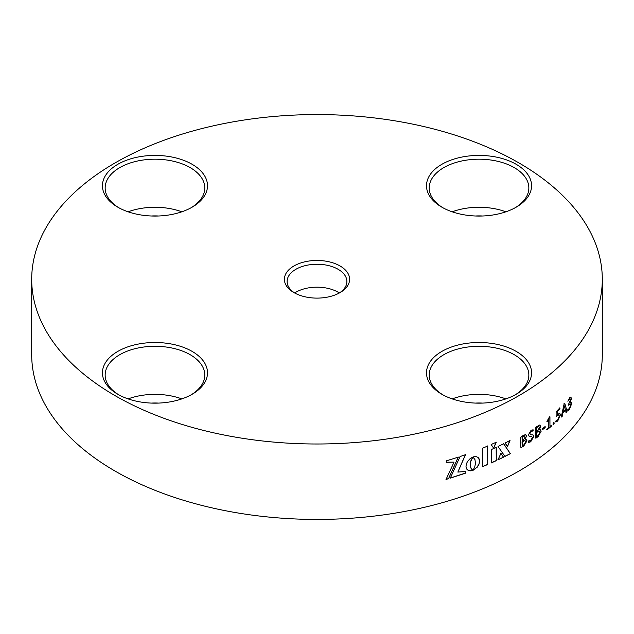 <?xml version="1.0" encoding="UTF-8"?>
<svg xmlns="http://www.w3.org/2000/svg" width="634" height="634" viewBox="0 0 634 634"><rect width="100%" height="100%" fill="white"/><g stroke="black" fill="none" stroke-linecap="round" stroke-linejoin="round"><path stroke-width="0.95" d="M340.054 265.971A32.603 18.822 180 0 1 340.054 292.599A32.603 18.822 180 0 1 293.946 292.599L293.946 292.599A32.603 18.822 180 0 1 293.946 265.971A32.603 18.822 180 0 1 340.054 265.971M339.055 293.154A29.885 17.253 0 0 0 346.885 281.504A29.885 17.253 0 0 0 338.136 269.299A29.885 17.253 0 0 0 305.564 265.559A29.885 17.253 0 0 0 287.115 281.504A29.885 17.253 0 0 0 294.945 293.154M516.179 351.387A52.535 30.329 180 0 1 516.179 394.277A52.535 30.329 180 0 1 441.882 394.277L441.882 394.277A52.535 30.329 180 0 1 441.882 351.387A52.535 30.329 180 0 1 516.179 351.387M515.188 394.831A49.817 28.76 0 0 0 528.843 375.051A49.817 28.76 0 0 0 514.253 354.715A49.817 28.76 0 0 0 459.967 348.478A49.817 28.76 0 0 0 429.218 375.051A49.817 28.76 0 0 0 442.873 394.831M516.179 164.293A52.535 30.329 180 0 1 516.179 207.183A52.535 30.329 180 0 1 441.882 207.183L441.882 207.183A52.535 30.329 180 0 1 441.882 164.293A52.535 30.329 180 0 1 516.179 164.293M515.188 207.738A49.817 28.76 0 0 0 528.843 187.957A49.817 28.76 0 0 0 514.253 167.622A49.817 28.76 0 0 0 459.967 161.385A49.817 28.76 0 0 0 429.218 187.957A49.817 28.76 0 0 0 442.873 207.738M192.118 164.293A52.535 30.329 180 0 1 192.118 207.183A52.535 30.329 180 0 1 117.821 207.183L117.821 207.183A52.535 30.329 180 0 1 117.821 164.293A52.535 30.329 180 0 1 192.118 164.293M191.127 207.738A49.817 28.76 0 0 0 204.782 187.957A49.817 28.76 0 0 0 190.192 167.622A49.817 28.76 0 0 0 135.906 161.385A49.817 28.76 0 0 0 105.157 187.957A49.817 28.76 0 0 0 118.812 207.738M192.118 351.387A52.535 30.329 180 0 1 192.118 394.277A52.535 30.329 180 0 1 117.821 394.277L117.821 394.277A52.535 30.329 180 0 1 117.821 351.387A52.535 30.329 180 0 1 192.118 351.387M191.127 394.831A49.817 28.76 0 0 0 204.782 375.051A49.817 28.76 0 0 0 190.192 354.715A49.817 28.76 0 0 0 135.906 348.478A49.817 28.76 0 0 0 105.157 375.051A49.817 28.76 0 0 0 118.812 394.831M294.659 292.963A29.885 17.253 180 0 1 338.136 292.226A29.885 17.253 180 0 1 339.341 292.963M151.423 403.089A34.87 20.13 180 0 1 158.516 403.089M181.823 398.897A49.817 28.76 0 0 0 128.116 398.897M151.423 215.996A34.87 20.13 180 0 1 158.516 215.996M181.823 211.804A49.817 28.76 0 0 0 128.116 211.804M475.484 215.996A34.87 20.13 180 0 1 482.577 215.996M505.884 211.804A49.817 28.76 0 0 0 452.177 211.804M475.484 403.089A34.87 20.13 180 0 1 482.577 403.089M505.884 398.897A49.817 28.76 0 0 0 452.177 398.897M31.7 279.285L31.7 354.715A285.3 164.713 0 0 0 115.261 471.189A285.3 164.713 0 0 0 426.183 506.891A285.3 164.713 0 0 0 602.3 354.715L602.3 279.285A285.3 164.713 0 0 0 518.739 162.811A285.3 164.713 0 0 0 207.817 127.109A285.3 164.713 0 0 0 31.7 279.285A285.3 164.713 0 0 0 115.261 395.759A285.3 164.713 0 0 0 426.183 431.461A285.3 164.713 0 0 0 602.3 279.285M521.267 436.422L520.791 437.301L520.783 447.2L521.259 447.525L523.732 446.035L526.981 440.899L526.418 439.394L525.198 439.307L526.442 436.137L525.729 434.472L521.267 436.422M520.783 447.2L521.259 447.525L523.732 446.035M530.507 434.726L529.667 433.688L531.078 431.302L532.909 430.906L533.226 430.185L531.189 430.082L528.463 434.75L529.231 436.454L531.68 436.557L532.441 437.563L530.721 440.503L528.415 441.002L528.193 441.835L530.698 441.819L533.741 436.525L533.004 434.861L530.571 434.758L529.802 433.751L531.213 431.366L533.043 430.969L532.996 429.503M528.193 441.835L528.518 442.524M535.865 427.102L535.429 427.998L535.429 437.896L535.857 438.197L538.123 436.612L541.103 431.334L540.548 429.828L539.471 429.812L540.604 426.587L539.922 424.946L535.865 427.102M535.429 437.896L535.857 438.197L538.123 436.612M542.07 429.258L542.45 429.725L545.145 427.681L545.145 426.539L542.45 428.576L542.45 429.725L542.213 429.321M542.3 429.654L544.994 427.617L545.145 426.539M549.409 416.974L546.912 421.436L547.285 421.61L548.79 419.106L548.79 427.419L547.134 428.743L547.142 429.876L551.556 425.739L551.342 425.335L549.947 426.484L549.947 416.776L549.258 416.918M546.77 429.432L546.991 429.82L551.184 426.42L551.342 425.335M546.912 421.436L547.285 421.61L548.79 419.106M552.872 424.043L553.498 424.471L554.29 422.989L553.664 422.561L553.022 424.098L553.648 424.534L554.29 422.989L553.664 422.561M553.022 424.098L553.498 424.471M555.796 421.594L557.698 421.127L560.385 414.937L559.759 413.17L557.207 414.779L557.207 411.617L559.774 409.263L559.973 408.415L559.759 407.971L556.121 411.846L556.121 416.387L558.728 414.874L559.339 416.078L557.643 420.025L555.955 420.889L555.939 422.117M556.121 416.387L557.484 415.611M557.207 414.779L557.056 411.561L559.616 409.207L559.759 407.971M561.256 417.077L562.16 416.483L562.723 413.289L565.56 410.452L566.13 412.536L567.026 411.308L564.791 403.382L564.173 403.7L561.256 417.077L562.16 416.483M565.972 412.488L566.867 411.252L564.791 403.382L564.173 403.7M567.874 401.259L569.292 399.095L570.489 399.769L568.341 404.817L568.547 405.189L570.204 403.803L570.759 404.833L569.443 408.296L567.676 409.897C567.985 410.674 568.579 410.515 569.459 409.421L571.67 403.644L571.186 402.297L570.22 402.669L571.4 398.588L570.909 397.066L569.633 397.811L567.874 401.259L570.045 398.746M567.676 409.897L567.858 410.499M568.341 404.817L568.547 405.189L569.166 404.524M473.638 456.813L476.166 456.623L478.139 457.471L479.367 459.23L479.629 461.782L478.86 464.579L477.236 467.187L472.94 470.365L474.715 466.965L475.5 463.486L474.937 459.539L472.972 457.059L473.638 456.813M457.859 472.092L465.285 471.474L465.285 473.249L450.291 478.163L460.054 456.559L465.514 454.681L457.859 472.092L465.419 454.594M446.273 462.321L446.273 460.878L458.327 457.13L448.531 478.694L446.051 479.431L454.047 462.115L446.273 462.321M491.247 449.609L496.264 447.327L496.271 460.664L491.247 462.955L491.247 449.609M510.021 440.479L507.541 446.455L505.036 443.063L510.021 440.479M510.37 453.643L504.973 456.44L498.015 446.502L503.673 443.752L510.37 453.643L504.854 456.361M503.515 457.169L497.991 459.856L500.923 453.326L503.515 457.169L497.872 459.777M470.285 465.451L471.086 468.336L472.837 470.373L472.156 470.626L470.174 470.872L467.979 470.238L466.782 469.128L465.982 466.917L466.259 464.159L467.535 461.449L470.174 458.588L472.845 457.074L470.666 461.742L470.365 466.141M496.287 442.191L493.664 448.19L491.136 444.537L496.287 442.191M482.537 448.214L487.72 446.035L487.72 464.5L482.529 466.687L482.537 448.214M487.609 445.948L487.72 464.5M487.609 464.421L482.426 466.6M496.168 442.112L493.553 448.111M472.75 457.225L470.761 460.989L470.254 464.698M470.159 464.611L470.182 465.364M472.742 470.285L470.079 470.785L467.535 469.929M467.44 469.834L467.036 469.469M470.269 466.053L470.983 468.249L472.457 470.087M500.805 453.247L503.396 457.09M503.554 443.673L510.243 453.564M509.902 440.408L507.422 446.376M496.153 447.239L496.271 460.664M496.153 460.585L491.136 462.875M446.193 462.234L454.047 462.115M458.231 457.043L448.531 478.694M448.444 478.607L445.971 479.336M465.197 471.387L465.285 473.249M465.197 473.162L450.211 478.068M478.036 457.383L479.526 460.339L479.035 463.803L477.133 467.099L473.638 470.063M473.535 469.976L472.845 470.277M569.292 399.095L569.974 398.707M569.007 404.468L570.125 403.795M567.517 409.849C567.826 410.626 568.421 410.467 569.3 409.374L569.459 409.421M569.3 409.374L571.67 403.644M571.503 403.596L571.099 402.289M571.4 398.588L570.22 402.669M571.234 398.54L570.814 397.05M562.001 416.427L562.723 413.289M562.572 413.233L565.56 410.452M564.632 403.335L564.014 403.652M562.952 411.918L563.983 405.15L565.322 409.548L562.952 411.918L564.141 405.205M559.814 408.359L559.6 407.916M557.334 415.547L558.657 414.858M555.646 421.539L557.698 421.127M557.548 421.071L560.385 414.937M560.234 414.89L559.671 413.154M554.14 422.933L553.514 422.498M551.406 425.676L551.192 425.279M549.805 416.712L549.947 426.484M545.216 426.872L544.994 426.476M535.286 437.825L535.722 438.126M537.989 436.541L541.103 431.334M540.961 431.271L540.469 429.804M540.604 426.587L539.471 429.812M540.469 426.524L539.851 424.915M537.687 426.801L538.908 426.46L539.36 427.609L537.941 430.541L536.705 431.405L536.57 427.585L538.829 426.436M537.87 431.572L539.288 431.144L539.859 432.348L538.282 435.352L536.705 436.461L536.57 432.483L539.209 431.12M536.57 432.483L538.012 431.635M536.705 436.461L536.705 432.546M536.57 427.585L537.83 426.872M536.705 431.405L536.705 427.657M533.083 430.121L532.917 429.48M529.16 436.414L531.609 436.525M528.455 442.477L530.698 441.819M530.563 441.747L533.741 436.525M533.606 436.454L532.932 434.821M520.657 447.129L521.124 447.445M523.597 445.964L526.981 440.899M526.846 440.836L526.347 439.362M526.442 436.137L525.198 439.307M526.307 436.065L525.657 434.441M523.272 436.216L524.595 435.938L525.079 437.095L523.525 439.964L522.178 440.773L522.051 436.945L524.532 435.915M523.47 440.987L525.015 440.638L525.626 441.858L523.906 444.791L522.178 445.829L522.051 441.843L524.952 440.606M522.051 441.843L523.605 441.058M522.178 445.829L522.178 441.914M522.051 436.945L523.407 436.287M522.178 440.773L522.186 437.024"/></g></svg>
